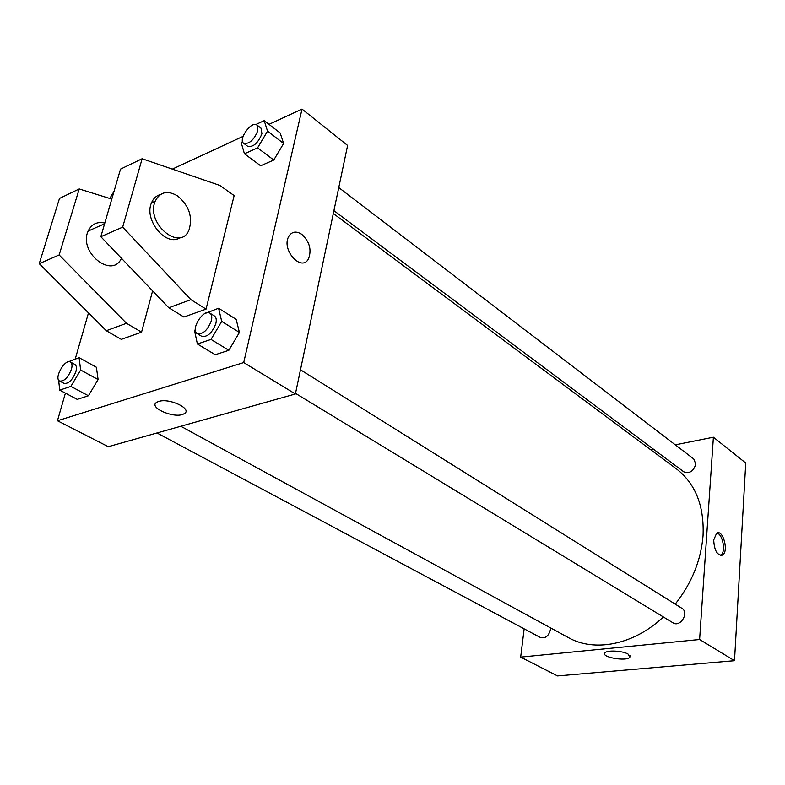 <?xml version="1.0" encoding="UTF-8"?>
<svg xmlns="http://www.w3.org/2000/svg" width="785" height="785" viewBox="0 0 785 785"><rect width="100%" height="100%" fill="white"/><g stroke="black" fill="none" stroke-linecap="round" stroke-linejoin="round"><path stroke-width="1.18" d="M675.296 444.84L713.398 437.216L745.75 463.022L734.505 660.695L557.536 675.924L520.671 657.114L524.154 628.844M650.745 449.756L653.493 449.206M675.228 604.136C691.771 583.137 701.044 560.294 703.056 535.625C704.302 505.854 695.451 483.629 676.513 468.939L333.321 213.52M180.815 426.265L568.487 637.655C594.53 652.453 634.005 644.838 663.345 616.941M713.398 437.216L699.612 639.5L520.671 657.114M156.98 432.977L540.384 637.498C545.339 638.725 548.695 636.125 550.432 629.727L550.442 627.814M333.919 210.665L683.784 471.824C689.632 473.855 693.636 471.255 695.785 464.033L693.763 458.96L338.767 187.576M300.478 369.784L681.861 608.287C689.564 612.594 680.301 627.755 672.99 622.809L295.523 393.363M699.612 639.5L734.505 660.695M628.078 654.072L629.825 657.251C626.538 661.745 600.437 657.123 604.96 652.845C607.021 649.931 622.583 650.745 628.078 654.072M713.712 539.992L716.636 533.162C723.093 528.845 729.108 551.992 722.357 555.132C717.156 555.456 714.281 550.413 713.712 539.992M716.754 533.093C722.956 533.663 726.203 552.875 720.512 555.387L720.434 555.437M269.01 124.354L302.019 109.076L347.618 145.451L295.396 393.972L108.301 446.694L57.452 420.75L65.41 393.128M172.327 169.109L243.114 136.345M75.213 359.069L88.489 312.901M158.688 401.459C169.629 397.642 193.444 409.427 183.945 413.813C175.035 419.347 146.775 407.052 157.216 402.048L158.688 401.459C169.629 397.632 193.444 409.427 183.945 413.813L183.945 413.813C175.035 419.347 146.775 407.042 157.216 402.048M302.019 109.076L243.713 362.572L295.396 393.972M243.713 362.572L57.452 420.75M301.705 234.273C309.535 241.544 311.822 249.679 308.574 258.667C301.754 272.572 281.079 249.915 288.684 236.56C291.804 231.526 296.141 230.77 301.705 234.273C296.141 230.77 291.804 231.526 288.684 236.56C281.079 249.915 301.754 272.572 308.564 258.667C311.822 249.679 309.525 241.554 301.695 234.273M98.096 379.557L88.44 395.758L77.244 399.379L88.44 395.758L98.096 379.557L96.408 367.262L98.096 379.557L80.639 370.02L70.876 386.387L59.719 390.125L58.62 380.048M239.415 332.447L228.857 350.306L215.227 354.712L228.857 350.306L239.415 332.447L236.167 319.348L239.415 332.447L221.713 321.379L211.018 339.424L197.398 343.987L194.552 330.75L195.308 329.464M283.62 143.459L273.769 160.022L260.64 165.782L273.769 160.022L283.62 143.459L280.166 132.959L283.62 143.459L267.538 131.144L257.578 147.874L244.449 153.791L241.348 143.164L242.506 141.221M152.614 290.852L141.565 332.153L121.312 339.375L106.299 330.711L39.25 263.652L59.483 198.438L79.216 188.95L59.15 254.948L126.513 323.292L141.565 332.153M234.146 195.573L206.053 309.133L190.902 299.654L122.676 227.14L142.134 158.737L219.849 185.437L234.146 195.573M142.134 158.737L120.517 169.118L100.833 236.707L168.785 307.769L183.906 317.042L206.053 309.133M104.817 223.038C97.124 221.37 91.56 224.049 88.136 231.075C78.196 252.221 112.196 279.293 121.449 258.265M111.784 199.086L79.216 188.95M180.138 237.531C166.577 247.569 143.537 220.085 151.515 202.815C153.35 198.428 156.303 195.661 160.375 194.533M177.645 195.956C189.136 205.758 192.933 217.082 189.008 229.936C180.305 252.24 145.411 223.293 155.214 201.166C160.081 191.805 167.558 190.068 177.645 195.956M39.25 263.652L59.15 254.948M100.833 236.707L122.676 227.14M106.299 330.711L126.513 323.292M168.785 307.769L190.902 299.654M204.708 313.627L218.593 308.25L221.713 321.379M197.212 333.596L201.716 336.333C207.505 337.275 212.225 332.958 215.885 323.391C216.699 319.711 216.199 317.228 214.393 315.943L209.919 313.156C203.462 308.466 190.127 329.926 197.212 333.596C202.991 334.528 207.721 330.191 211.4 320.604C212.215 316.914 211.724 314.432 209.919 313.156M218.593 308.25L236.167 319.348M211.018 339.424L228.857 350.306M197.398 343.987L215.227 354.712M67.755 361.993L79.099 357.695L80.639 370.02M59.621 381.039L64.056 383.404C68.619 383.885 72.563 379.969 75.87 371.668C76.851 367.939 76.508 365.535 74.84 364.436L70.444 362.032C64.998 358.47 53.645 378.409 59.621 381.039C64.184 381.51 68.128 377.585 71.455 369.264C72.446 365.535 72.102 363.121 70.444 362.032M79.099 357.695L96.408 367.262M70.876 386.387L88.44 395.758M59.719 390.125L77.244 399.379M255.89 124.521L264.192 120.645L267.538 131.144M243.684 143.312L247.766 146.363C253.359 147.286 258.079 143.076 261.925 133.725L260.973 128.102L256.911 125.001C251.7 120.38 237.835 139.593 243.684 143.312C249.267 144.224 253.987 139.995 257.853 130.624L256.911 125.001M264.192 120.645L280.166 132.959M257.578 147.874L273.769 160.022M244.449 153.791L260.64 165.782M114.08 191.226L109.802 198.468M720.512 555.387L722.357 555.132M629.972 655.681L629.825 657.251M88.136 231.075L104.611 223.735M155.214 201.166L151.515 202.815"/></g></svg>
